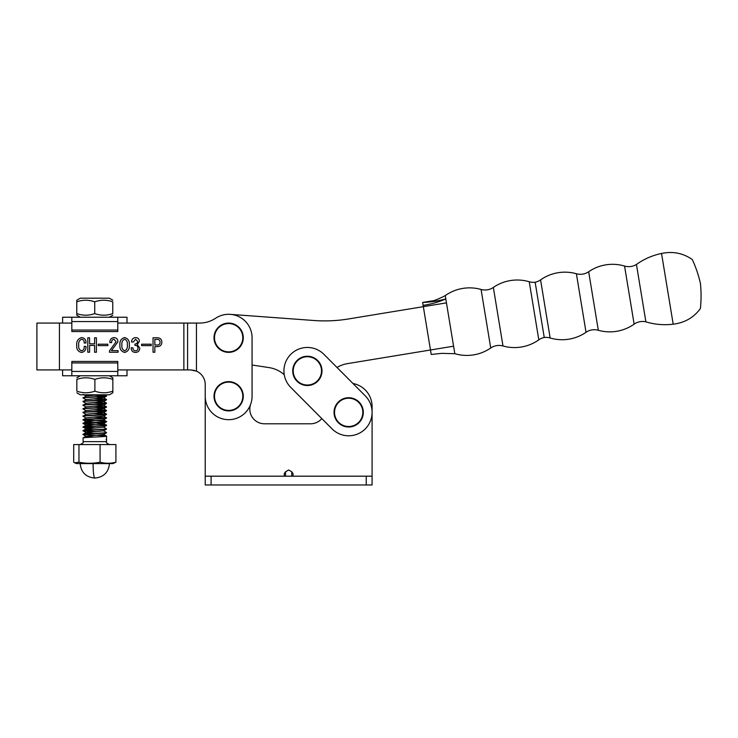 <?xml version="1.0" encoding="UTF-8"?>
<svg xmlns="http://www.w3.org/2000/svg" width="738" height="738" viewBox="0 0 738 738"><rect width="100%" height="100%" fill="white"/><g stroke="black" fill="none" stroke-linecap="round" stroke-linejoin="round"><path stroke-width="1.11" d="M284.268 476.185L284.268 473.611L285.551 471.794L288.659 469.977L291.768 471.794L293.051 473.611L293.051 476.185M290.763 387.404L332.072 428.889A23.422 23.422 0 0 0 365.199 428.962A23.422 23.422 0 0 0 365.264 395.845L323.954 354.36A23.422 23.422 0 0 0 290.827 354.286A23.422 23.422 0 0 0 290.763 387.404L321.805 418.584A14.64 14.64 0 0 1 310.615 423.787L264.453 423.787A14.64 14.64 0 0 1 250.56 404.544M205.229 476.185L372.09 476.185L372.09 406.509L372.09 484.967L205.229 484.967L205.229 384.553A14.64 14.64 0 0 0 196.446 371.14L190.588 369.923L117.785 369.923M372.09 406.509A23.422 23.422 0 0 0 352.967 383.492L337.017 367.469A29.271 29.271 0 0 1 347.432 363.631L453.593 346.196L454.276 350.356M264.453 423.787A14.64 14.64 0 0 1 249.813 409.147M321.805 418.584A14.64 14.64 0 0 1 310.615 423.787M141.595 344.212L151.225 344.212L151.225 345.615L141.595 345.615L141.595 344.212M139.381 341.214L137.296 344.674L139.786 348.17C139.602 350.854 138.163 352.275 135.469 352.441C132.628 352.238 131.189 350.698 131.152 347.829L132.96 347.829C132.886 349.664 133.735 350.67 135.515 350.836C137.203 350.698 138.024 349.757 137.978 347.995C137.84 346.187 136.834 345.329 134.962 345.412L134.962 344.009C136.687 343.973 137.563 343.087 137.572 341.353L135.598 339.194L133.357 341.998L131.548 341.998C131.715 339.369 133.043 337.903 135.552 337.58C137.905 337.672 139.178 338.88 139.381 341.214M119.907 344.969C119.584 340.974 121.18 338.511 124.667 337.58C128.126 338.53 129.676 340.993 129.344 344.969C129.685 348.973 128.126 351.463 124.667 352.441C121.17 351.482 119.584 348.991 119.907 344.969M71.826 323.078L59.437 323.078L59.437 369.923L71.826 369.923M196.446 371.14L196.446 323.078L117.785 323.078M81.669 350.836C83.625 350.172 84.455 348.696 84.16 346.417L85.968 346.417C86.152 349.794 84.695 351.805 81.595 352.441C78.071 351.666 76.448 349.342 76.724 345.485C76.337 341.251 77.997 338.622 81.733 337.58C84.704 338.059 86.115 339.867 85.968 343.004L84.16 343.004C84.381 340.919 83.578 339.646 81.752 339.194C79.307 340.246 78.302 342.284 78.735 345.31C78.348 348.115 79.326 349.96 81.669 350.836M94.602 337.783L96.41 337.783L96.41 352.238L94.602 352.238L94.602 345.412L89.584 345.412L89.584 352.238L87.776 352.238L87.776 337.783L89.584 337.783L89.584 343.807L94.602 343.807L94.602 337.783M98.219 344.212L107.859 344.212L107.859 345.615L98.219 345.615L98.219 344.212M111.466 350.633L118.098 350.633L118.098 352.238L109.464 352.238L109.464 350.891L116.087 341.731L113.966 339.194C112.259 339.581 111.493 340.725 111.669 342.607L109.861 342.607C109.824 339.628 111.207 337.958 114.003 337.58C116.567 337.783 117.859 339.194 117.895 341.823L111.466 350.633M153.034 337.783L157.415 337.783C160.247 337.903 161.733 339.379 161.871 342.201C161.705 345.052 160.192 346.519 157.332 346.62L154.842 346.62L154.842 352.238L153.034 352.238L153.034 337.783M196.446 323.078L199.518 323.078A29.271 29.271 0 0 0 215.699 318.198A23.422 23.422 0 0 1 252.064 337.718L252.064 396.269A23.422 23.422 0 0 1 228.651 419.682A23.422 23.422 0 0 1 205.229 396.269M284.259 374.756A29.271 29.271 0 0 0 269.167 367.625L252.064 365.006L252.064 396.269M199.518 323.078A29.271 29.271 0 0 0 215.699 318.198A23.422 23.422 0 0 1 230.459 314.37L313.991 320.504A146.373 146.373 0 0 0 348.437 318.964L446.453 302.866L445.734 298.53M194.583 370.476L190.588 369.923M59.437 369.923L36.9 369.923L36.9 323.078L59.437 323.078M124.667 350.836C126.835 349.738 127.729 347.782 127.333 344.969C127.729 342.183 126.835 340.255 124.667 339.194C122.453 340.236 121.53 342.164 121.908 344.969C121.53 347.801 122.453 349.757 124.667 350.836M156.88 345.015C158.928 345.116 159.989 344.176 160.063 342.201C159.989 340.227 158.928 339.286 156.88 339.388L154.842 339.388L154.842 345.015L156.88 345.015M228.651 410.411A14.142 14.142 0 0 1 214.5 396.269A14.142 14.142 0 0 1 228.651 382.118A14.142 14.142 0 0 1 242.793 396.269A14.142 14.142 0 0 1 228.651 410.411M228.651 381.629A14.64 14.64 0 0 1 243.282 396.269A14.64 14.64 0 0 1 228.651 410.9A14.64 14.64 0 0 1 214.011 396.269A14.64 14.64 0 0 1 228.651 381.629A14.64 14.64 0 0 0 214.011 396.269A14.64 14.64 0 0 0 228.651 410.9M62.61 323.078L62.61 317.229L117.785 317.229L117.785 330.052L71.826 330.052L71.826 331.565L117.785 331.565L117.785 330.052M71.826 317.229L71.826 330.052M127.01 323.078L127.01 317.229L117.785 317.229M127.01 369.923L127.01 375.771L71.826 375.771L71.826 362.948L117.785 362.948L117.785 361.435L71.826 361.435L71.826 362.948M117.785 375.771L117.785 362.948M62.61 369.923L62.61 375.771L71.826 375.771M80.304 317.229L76.807 315.209L76.77 313.604C82.739 315.716 88.726 315.716 94.732 313.604C100.728 315.716 106.742 315.716 112.766 313.604L112.766 301.824C106.77 299.711 100.755 299.711 94.732 301.824C88.754 299.711 82.767 299.711 76.77 301.824L76.807 300.209L80.304 298.198L109.316 298.198L112.813 300.209M94.732 313.604L94.732 301.824M112.766 313.604L112.766 301.824M76.77 313.604L76.77 301.824M109.316 375.771L112.813 377.791L112.849 379.397C106.872 377.284 100.885 377.284 94.888 379.397C88.892 377.284 82.877 377.284 76.844 379.397L76.844 391.177C82.85 393.289 88.855 393.289 94.888 391.177C100.857 393.289 106.844 393.289 112.849 391.177L112.813 392.791L109.316 394.802L80.304 394.802L76.807 392.791M76.844 379.397L76.844 391.177M94.888 379.397L94.888 391.177M112.849 379.397L112.849 391.177M103.541 430.715L106.438 432.533C105.276 433.151 80.627 433.769 83.182 434.359C84.335 434.986 108.984 435.595 106.438 436.195C105.276 436.813 80.627 437.422 83.182 438.021M103.541 434.378L106.438 436.195M106.078 439.507L106.521 439.783L106.521 436.121M93.643 435.438L83.099 434.295L86.078 432.542L93.652 433.446M95.968 395.024L106.438 395.937C105.276 396.564 80.627 397.173 83.182 397.764M99.021 394.802L86.115 395.928L83.182 398.05C80.627 397.45 105.276 396.841 106.438 396.214L106.521 395.872M106.171 396.011L93.643 395.181M95.968 398.686L106.438 399.599C105.276 400.217 80.627 400.835 83.182 401.426M95.968 397.016L103.532 397.902L86.115 399.59L83.145 401.684C80.627 401.112 105.276 400.503 106.438 399.876L106.521 399.526M106.171 399.673L93.643 398.843M95.968 402.339L106.438 403.252C105.276 403.88 80.627 404.489 83.182 405.088M95.968 400.669L103.532 401.564L86.115 403.252L83.145 405.346C80.627 404.765 105.276 404.156 106.438 403.538L106.521 403.188M106.171 403.335L93.643 402.505M95.968 406.001L106.438 406.915C105.276 407.542 80.627 408.151 83.182 408.741M95.968 404.332L103.532 405.227L86.115 406.906L83.182 409.027C80.627 408.428 105.276 407.819 106.438 407.191L106.521 406.85M106.171 406.989L93.643 406.158M95.968 409.664L106.438 410.577C105.276 411.195 80.627 411.813 83.182 412.404M95.968 407.994L103.532 408.88L86.115 410.568L83.145 412.662C80.627 412.09 105.276 411.481 106.438 410.854L106.521 410.503M106.171 410.651L93.643 409.821M95.968 413.317L106.438 414.23C105.276 414.857 80.627 415.466 83.182 416.066M95.968 411.647L103.532 412.542L86.115 414.23L83.145 416.324C80.627 415.743 105.276 415.134 106.438 414.516L106.521 414.166M106.171 414.313L93.643 413.483M95.968 416.979L106.438 417.892C105.276 418.52 80.627 419.129 83.182 419.728C84.335 420.346 108.984 420.955 106.438 421.555C105.276 422.173 80.627 422.791 83.182 423.381C84.335 424.009 108.984 424.618 106.438 425.217C105.276 425.835 80.627 426.444 83.182 427.044M93.643 420.798L83.182 420.005C80.627 419.405 105.276 418.797 106.438 418.169L106.521 417.828M106.171 417.966L93.643 417.136M103.541 419.738L106.438 421.555M93.643 424.461L83.182 423.658C80.627 423.068 105.276 422.459 106.438 421.832L106.521 421.481M95.968 422.625L103.505 423.372L106.438 425.217M93.643 428.114L83.182 427.32C80.627 426.721 105.276 426.112 106.438 425.494L106.521 425.143M83.449 427.118L95.968 427.957M103.541 427.053L106.438 428.87C105.276 429.498 80.627 430.106 83.182 430.706M93.643 431.776L83.182 430.983C80.627 430.383 105.276 429.774 106.438 429.147L106.521 428.806M83.449 430.78L95.968 431.619M106.475 432.791L103.532 434.498L86.088 436.324L83.145 434.617C80.627 434.045 105.276 433.437 106.438 432.809L106.521 432.459M106.484 417.782L103.541 416.075L86.115 417.883L83.145 419.987L86.088 421.693L93.652 422.468M106.475 418.151L103.532 419.857L86.115 421.546L83.136 423.271L86.088 425.346L93.652 426.13M106.475 421.813L103.532 423.52L86.115 425.208L83.136 426.933L86.088 429.009L93.652 429.784M106.475 425.475L103.532 427.182L86.115 428.861L83.099 430.632L86.088 432.671M112.979 463.593L76.641 463.593L74.621 462.809L78.966 462.209C85.995 463.621 93.034 463.621 100.073 462.209C105.35 463.621 110.635 463.621 115.912 462.209L112.979 463.593M115.912 462.209L115.912 444.571L73.708 444.571L73.708 462.209L74.621 462.809M78.966 444.571L78.966 462.209M100.073 444.571L100.073 462.209M86.078 436.204L83.099 437.948L83.099 441.638L106.521 441.638C105.774 442.357 106.752 443.326 109.445 444.571M86.078 395.946L83.145 394.369M86.078 414.249L83.145 412.662M106.475 429.129L103.532 430.835L86.078 432.542M86.088 436.324L93.652 437.108M228.651 351.86A14.142 14.142 0 0 1 214.5 337.718A14.142 14.142 0 0 1 228.651 323.576A14.142 14.142 0 0 1 242.793 337.718A14.142 14.142 0 0 1 228.651 351.86M228.651 323.078A14.64 14.64 0 0 1 243.282 337.718A14.64 14.64 0 0 1 228.651 352.358A14.64 14.64 0 0 1 214.011 337.718A14.64 14.64 0 0 1 228.651 323.078A14.64 14.64 0 0 0 214.011 337.718A14.64 14.64 0 0 0 228.651 352.358M307.359 385.024A14.142 14.142 0 0 1 293.217 370.882A14.142 14.142 0 0 1 307.359 356.74A14.142 14.142 0 0 1 321.5 370.882A14.142 14.142 0 0 1 307.359 385.024M307.359 356.242A14.64 14.64 0 0 1 321.999 370.882A14.64 14.64 0 0 1 307.359 385.522A14.64 14.64 0 0 1 292.718 370.882A14.64 14.64 0 0 1 307.359 356.242A14.64 14.64 0 0 0 292.718 370.882A14.64 14.64 0 0 0 307.359 385.522M348.668 426.509A14.142 14.142 0 0 1 334.526 412.367A14.142 14.142 0 0 1 348.668 398.225A14.142 14.142 0 0 1 362.819 412.367A14.142 14.142 0 0 1 348.668 426.509M348.668 397.727A14.64 14.64 0 0 1 363.308 412.367A14.64 14.64 0 0 1 348.668 427.007A14.64 14.64 0 0 1 334.037 412.367A14.64 14.64 0 0 1 348.668 397.727A14.64 14.64 0 0 0 334.037 412.367A14.64 14.64 0 0 0 348.668 427.007M673.194 324.185L661.543 253.466C672.862 251.095 683.111 253.116 692.318 259.555C695.814 267.138 698.526 275.08 700.427 283.383C701.284 291.861 701.275 300.246 700.39 308.558C693.738 317.598 684.67 322.81 673.194 324.185C663.979 325.32 654.874 324.545 645.898 321.851L636.442 264.444C644.08 259.02 652.447 255.357 661.543 253.466M645.898 321.851A14.64 14.64 0 0 0 634.136 324.139L624.56 266.049A14.64 14.64 0 0 0 636.442 264.444M624.56 266.049A42.214 42.214 0 0 0 588.666 271.732A14.64 14.64 0 0 1 576.396 273.752A42.214 42.214 0 0 0 540.576 279.886A14.64 14.64 0 0 1 535.142 282.248L544.247 337.478A14.64 14.64 0 0 1 550.142 337.986L540.576 279.886M634.136 324.139A42.214 42.214 0 0 1 598.315 330.273L588.666 271.732M550.142 337.986A42.214 42.214 0 0 0 586.037 332.294A14.64 14.64 0 0 1 598.315 330.273M544.247 337.478A14.64 14.64 0 0 0 538.814 339.849L529.238 281.75A14.64 14.64 0 0 0 535.142 282.248M529.238 281.75A42.214 42.214 0 0 0 493.344 287.433A14.64 14.64 0 0 1 481.075 289.453A42.214 42.214 0 0 0 445.254 295.587L454.82 353.686L441.785 353.373L431.213 354.443L422.643 302.451C430.568 302.174 438.28 300.993 445.798 298.918C438.455 302.11 430.9 304.25 423.123 305.347M538.814 339.849A42.214 42.214 0 0 1 502.993 345.984L493.344 287.433M454.82 353.686A42.214 42.214 0 0 0 490.724 348.004A14.64 14.64 0 0 1 502.993 345.984M285.551 476.185L285.551 471.794M211.086 476.185L211.086 484.967M366.233 476.185L366.233 484.967M291.768 471.794L291.768 476.185M183.863 323.078L183.863 369.923M187.59 323.078L187.59 369.923M71.826 321.565L117.785 321.565M117.785 371.435L71.826 371.435M80.174 463.593C81.079 472.421 85.959 477.237 94.805 478.058C93.763 477.135 93.191 472.32 93.08 463.593M586.037 332.294L576.396 273.752M490.724 348.004L481.075 289.453M109.316 317.229L112.813 315.209M80.304 375.771L76.807 377.791M83.099 441.638C83.846 442.357 82.868 443.326 80.174 444.571M106.521 439.783L106.521 441.638M106.484 395.826L104.713 394.802M106.484 399.489L103.541 397.782M106.484 403.142L103.541 401.435M106.484 406.804L103.541 405.097M106.484 410.466L103.541 408.76M106.484 414.119L103.541 412.422M83.145 416.324L86.088 418.031M106.475 414.498L103.532 416.204M106.475 410.835L103.532 412.542M83.145 409.009L86.088 410.715M106.475 407.173L103.532 408.88M83.145 405.346L86.088 407.053M106.475 403.52L103.532 405.227M83.145 401.684L86.088 403.391M106.475 399.858L103.532 401.564M83.145 398.031L86.088 399.738M106.475 396.195L103.532 397.902M109.445 463.593C108.541 472.421 103.661 477.237 94.805 478.058M445.254 295.587L442.403 297.091C436.527 299.803 433.031 301.086 431.924 300.919L422.643 302.451"/></g></svg>
